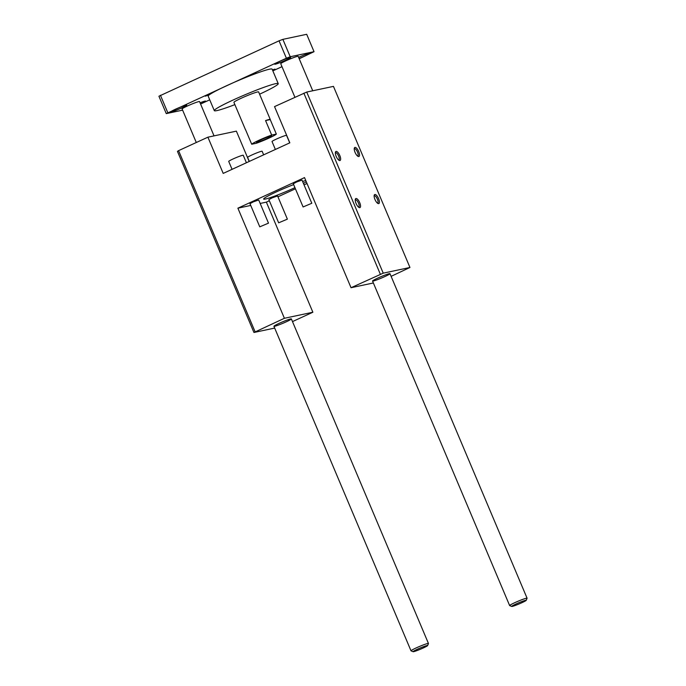 <?xml version="1.0" encoding="UTF-8"?>
<svg xmlns="http://www.w3.org/2000/svg" width="686" height="686" viewBox="0 0 686 686"><rect width="100%" height="100%" fill="white"/><g stroke="black" fill="none" stroke-linecap="round" stroke-linejoin="round"><path stroke-width="1.03" d="M255.081 331.741L178.574 150.637L177.451 151.374L253.949 332.478L284.398 318.287L237.888 208.175L304.524 177.597L351.035 287.717L383.225 273.157L409.954 267.48L391.114 276.347M274.683 328.08L253.949 332.478M178.574 150.637L207.901 137.183L223.199 173.404L289.835 142.825L274.537 106.604L306.728 92.053L333.456 86.376L409.954 267.48M355.965 198.503A4.965 1.835 -114.6 0 1 359.97 203.296A4.965 1.835 -114.6 0 1 359.267 207.575A4.965 1.835 -114.6 0 1 356.231 203.836A4.965 1.835 -114.6 0 1 355.374 199.094A4.965 1.835 -114.6 0 1 355.965 198.503M374.848 194.498A4.965 1.835 -114.6 0 1 378.852 199.283A4.965 1.835 -114.6 0 1 378.149 203.562A4.965 1.835 -114.6 0 1 375.113 199.823A4.965 1.835 -114.6 0 1 374.264 195.081A4.965 1.835 -114.6 0 1 374.848 194.498M354.962 147.404A4.965 1.835 -114.6 0 1 358.958 152.198A4.965 1.835 -114.6 0 1 358.264 156.477A4.965 1.835 -114.6 0 1 355.228 152.738A4.965 1.835 -114.6 0 1 354.37 147.996A4.965 1.835 -114.6 0 1 354.962 147.404M336.08 151.417A4.965 1.835 -114.6 0 1 340.076 156.211A4.965 1.835 -114.6 0 1 339.373 160.481A4.965 1.835 -114.6 0 1 336.337 156.742A4.965 1.835 -114.6 0 1 335.488 152.009A4.965 1.835 -114.6 0 1 336.08 151.417M306.728 92.053L383.225 273.157M303.855 93.15L380.361 274.263M274.649 326.279A9.467 0.729 -22.9 0 1 273.928 326.287A9.467 0.729 -22.9 0 1 282.358 321.94A9.467 0.729 -22.9 0 1 291.361 318.921A9.467 0.729 -22.9 0 1 284.561 322.574A9.467 0.729 -22.9 0 1 274.649 326.279M373.27 281.02A9.467 0.729 -22.9 0 1 372.549 281.037A9.467 0.729 -22.9 0 1 380.987 276.681A9.467 0.729 -22.9 0 1 389.982 273.671A9.467 0.729 -22.9 0 1 383.182 277.315A9.467 0.729 -22.9 0 1 373.27 281.02M293.642 184.603A23.658 1.818 157.1 0 0 263.647 199.077A23.658 1.818 157.1 0 0 265.448 199.043A23.658 1.818 157.1 0 0 294.937 187.655M303.426 183.436A23.658 1.818 157.1 0 0 306.265 181.721M305.802 180.624A23.658 1.818 157.1 0 0 302.595 181.456M269.341 200.766L266.357 202.13L312.867 312.241L284.398 318.287M312.867 312.241L292.493 321.597M351.035 287.717L373.364 282.975M278.662 222.821L268.869 199.643L272.265 197.817L277.581 195.956L287.374 219.143L278.662 222.821L287.374 219.143M303.092 206.958L293.299 183.779L296.695 181.953L302.012 180.092L311.804 203.27L303.092 206.958L311.804 203.27M259.771 226.834L249.978 203.648L253.383 201.83L258.699 199.969L268.492 223.147L259.771 226.834L268.492 223.147M307.011 183.479L304.027 184.851M295.417 188.796L277.95 196.813M237.888 208.175L250.742 205.448M260.174 203.45L266.357 202.13M207.901 137.183L236.37 131.137L249.19 161.484M358.624 207.198A4.065 1.501 65.4 0 0 358.709 207.163A4.065 1.501 65.4 0 0 358.444 203.005A4.065 1.501 65.4 0 0 355.442 199.746A4.065 1.501 65.4 0 0 355.322 199.78A4.065 1.501 65.4 0 0 355.245 199.823M377.506 203.185A4.065 1.501 65.4 0 0 377.592 203.159A4.065 1.501 65.4 0 0 377.326 198.991A4.065 1.501 65.4 0 0 374.324 195.733A4.065 1.501 65.4 0 0 374.204 195.776A4.065 1.501 65.4 0 0 374.127 195.819M357.62 156.099A4.065 1.501 65.4 0 0 357.698 156.065A4.065 1.501 65.4 0 0 357.44 151.906A4.065 1.501 65.4 0 0 354.43 148.648A4.065 1.501 65.4 0 0 354.31 148.682A4.065 1.501 65.4 0 0 354.233 148.725M338.73 160.112A4.065 1.501 65.4 0 0 338.815 160.078A4.065 1.501 65.4 0 0 338.55 155.911A4.065 1.501 65.4 0 0 335.548 152.652A4.065 1.501 65.4 0 0 335.428 152.695A4.065 1.501 65.4 0 0 335.351 152.738M246.411 162.754L243.247 155.276A7.889 0.609 157.1 0 0 242.647 155.285A7.889 0.609 157.1 0 0 234.38 158.372A7.889 0.609 157.1 0 0 228.712 161.416L232.065 169.339M263.647 154.847L262.129 151.263A7.889 0.609 157.1 0 0 261.529 151.28A7.889 0.609 157.1 0 0 253.263 154.367A7.889 0.609 157.1 0 0 247.603 157.403L249.301 161.433M289.724 142.885L286.559 135.399A7.889 0.609 157.1 0 0 285.959 135.408A7.889 0.609 157.1 0 0 277.693 138.495A7.889 0.609 157.1 0 0 272.033 141.539L275.378 149.462M182.622 110.146L166.269 113.619L158.92 96.229L279.039 40.826L282.872 39.359L306.693 34.3L314.034 51.69L299.207 58.773M290.015 57.444A8.678 0.669 -22.9 0 1 290.675 57.427A8.678 0.669 -22.9 0 1 282.949 61.423A8.678 0.669 -22.9 0 1 274.692 64.184A8.678 0.669 -22.9 0 1 280.926 60.84A8.678 0.669 -22.9 0 1 290.015 57.444M200.063 102.789A8.678 0.669 -22.9 0 1 204.951 101.134A8.678 0.669 -22.9 0 1 205.611 101.125A8.678 0.669 -22.9 0 1 200.552 103.938M186.06 105.147A8.678 0.669 -22.9 0 1 186.729 105.129A8.678 0.669 -22.9 0 1 178.995 109.117A8.678 0.669 -22.9 0 1 170.737 111.887A8.678 0.669 -22.9 0 1 176.971 108.542A8.678 0.669 -22.9 0 1 186.06 105.147M298.616 57.367A8.678 0.669 -22.9 0 1 308.897 53.431A8.678 0.669 -22.9 0 1 309.566 53.422A8.678 0.669 -22.9 0 1 299.105 58.516M234.878 104.624A34.703 2.658 -22.9 0 1 216.948 110.592A34.703 2.658 -22.9 0 1 214.306 110.643L208.184 96.16A34.703 2.658 -22.9 0 1 209.307 94.822L205.311 96.177L211.785 93.219A34.703 2.658 -22.9 0 1 248.632 76.309L252.242 74.431L256.11 73.136L254.926 73.891A34.703 2.658 -22.9 0 1 272.119 69.149L278.242 83.641A34.703 2.658 -22.9 0 1 259.582 94.188M272.436 69.895L274.992 69.132L272.659 70.426M294.911 97.258L280.745 63.712A9.467 0.729 -22.9 0 1 289.183 59.356A9.467 0.729 -22.9 0 1 298.178 56.346L312.73 90.775M196.29 142.508L182.124 108.963A9.467 0.729 -22.9 0 1 190.554 104.606A9.467 0.729 -22.9 0 1 199.557 101.597L214.041 135.879M166.269 113.619L286.388 58.216L290.212 56.741L314.034 51.69M281.997 66.671L272.848 70.872M209.736 99.83L200.586 104.032M160.43 95.26L167.77 112.641M282.872 39.359L290.212 56.741M279.039 40.826L286.388 58.216M245.665 129.963A13.411 1.029 -22.9 0 1 245.545 129.886L233.917 102.36A13.411 1.029 -22.9 0 1 245.871 96.194A13.411 1.029 -22.9 0 1 258.622 91.924L270.25 119.45A13.411 1.029 -22.9 0 1 270.224 119.587L276.338 134.079A13.411 1.029 -22.9 0 1 268.963 138.109A13.411 1.029 -22.9 0 1 256.35 143.254L251.702 144.24A13.411 1.029 -22.9 0 1 259.085 140.21A13.411 1.029 -22.9 0 1 271.69 135.065L265.568 120.573A13.411 1.029 -22.9 0 1 270.25 119.45M214.306 110.643A34.703 2.658 -22.9 0 1 245.236 94.685A34.703 2.658 -22.9 0 1 278.242 83.641M248.632 76.309A34.703 2.658 -22.9 0 1 254.926 73.891M209.307 94.822A34.703 2.658 -22.9 0 1 211.785 93.219M245.545 129.886A13.411 1.029 -22.9 0 1 245.579 129.748L251.702 144.24M270.953 135.974A8.206 0.626 -22.9 0 1 271.545 135.931A8.206 0.626 -22.9 0 1 264.264 139.738A8.206 0.626 -22.9 0 1 256.461 142.302A8.206 0.626 -22.9 0 1 262.609 139.078A8.206 0.626 -22.9 0 1 270.953 135.974M276.338 134.079L271.69 135.065M265.568 120.573L270.224 119.587M413.684 651.657A7.889 0.609 -22.9 0 1 413.118 651.7A7.889 0.609 -22.9 0 1 420.115 648.038A7.889 0.609 -22.9 0 1 427.61 645.577A7.889 0.609 -22.9 0 1 421.676 648.69A7.889 0.609 -22.9 0 1 413.684 651.657M427.61 645.577L428.45 643.528A9.467 0.729 157.1 0 0 428.45 643.468A9.467 0.729 157.1 0 0 419.455 646.478A9.467 0.729 157.1 0 0 411.017 650.834A9.467 0.729 157.1 0 0 411.06 650.868L413.118 651.7M512.305 606.398A7.889 0.609 -22.9 0 1 511.747 606.45A7.889 0.609 -22.9 0 1 518.736 602.788A7.889 0.609 -22.9 0 1 526.231 600.327A7.889 0.609 -22.9 0 1 520.297 603.431A7.889 0.609 -22.9 0 1 512.305 606.398M526.231 600.327L527.071 598.269A9.467 0.729 157.1 0 0 527.08 598.209A9.467 0.729 157.1 0 0 518.076 601.228A9.467 0.729 157.1 0 0 509.638 605.575A9.467 0.729 157.1 0 0 509.689 605.618L511.747 606.45M273.928 326.287L411.017 650.834M291.361 318.921L428.45 643.468M372.549 281.037L509.638 605.575M389.982 273.671L527.08 598.209"/></g></svg>
